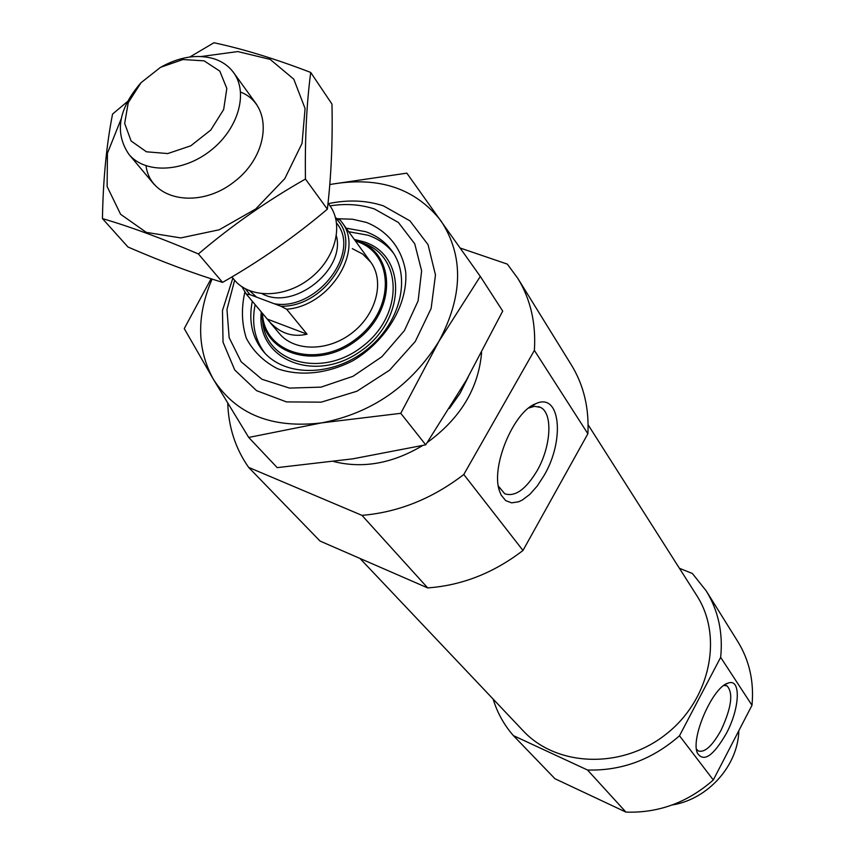 <?xml version="1.0" encoding="UTF-8"?>
<svg xmlns="http://www.w3.org/2000/svg" width="855" height="855" viewBox="0 0 855 855"><rect width="100%" height="100%" fill="white"/><g stroke="black" fill="none" stroke-linecap="round" stroke-linejoin="round"><path stroke-width="1.28" d="M528.711 408.017L534.514 406.317L540.36 407.343C553.121 412.858 551.144 446.492 537.111 470.71C525.836 489.498 515.031 497.183 504.717 493.741L498.369 486.089M227.751 403.261C228.531 427.233 235.488 448.608 248.623 467.386L361.964 515.362C398.409 512.295 432.352 498.668 463.795 474.493L534.375 350.39L587.877 433.763C589.223 408.059 583.719 385.124 571.375 364.967L517.724 278.238C530.581 299.229 536.128 323.276 534.375 350.39M460.268 248.057L507.314 264.11L517.724 278.238M481.589 352.666C478.501 388.394 460.407 418.33 427.308 442.484M422.691 445.508C392.68 463.463 363.033 468.807 333.739 461.55M463.795 474.493L522.982 550.47C493.73 572.957 461.967 585.44 427.692 587.909L361.964 515.362M248.623 467.386L320.048 541.065L427.692 587.909M522.982 550.47L587.877 433.763M679.415 568.276L692.39 573.502L706.187 590.848C718.307 610.62 723.138 632.775 720.658 657.345L679.501 735.77C652.365 759.518 621.713 770.932 587.524 770.013L513.385 735.61C504.033 724.89 497.279 712.717 493.132 699.08M588.112 424.807L696.707 595.454C723.512 636.644 710.206 700.127 665.628 734.541C621.393 769.393 556.584 766.839 523.164 730.801L359.976 558.443M679.501 735.77L713.305 779.984C687.634 802.492 658.51 813.201 625.935 812.1L587.524 770.013M720.658 657.345L751.983 705.289C754.196 681.809 749.461 660.552 737.78 641.517L706.187 590.848M513.385 735.61L554.938 778.723L625.935 812.1M713.305 779.984L751.983 705.289M330.009 205.873C345.88 203.383 360.714 204.431 374.511 209.005L398.387 222.471L414.728 243.782L421.633 270.843L418.127 300.875L404.404 330.607L381.875 356.738L352.997 376.307L321.02 387.133L289.535 388.095L261.951 379.267L241.153 361.772L229.151 337.65L226.97 309.51L234.623 280.258M337.479 218.741L352.452 219.211L366.453 222.428C388.074 231.085 402.449 249.222 405.772 272.681C407.6 304.872 386.289 340.814 353.126 360.586C327.657 373.774 300.148 376.649 277.565 368.719C263.735 361.601 253.315 351.426 246.315 338.206C241.687 323.756 241.206 308.377 244.861 292.068M468.262 376.873L460.161 393.15L449.42 408.444M726.355 733.44C713.209 756.194 703.537 762.692 697.306 752.945C690.551 737.673 712.835 686.993 727.947 683.166C741.253 677.609 740.003 708.079 726.355 733.44M544.143 475.38L537.335 485.897L529.897 494.308L522.287 500.057L518.579 501.8L511.621 502.858L505.69 500.603L501.201 495.13L499.609 491.272C490.385 467.514 513.449 411.64 535.722 403.731C560.346 391.857 565.102 439.898 544.143 475.38M723.832 685.454L727.028 685.87C733.472 692.935 731.517 707.673 721.139 730.085C712.45 745.784 704.883 752.763 698.428 751.011L696.472 749.183M346.136 228.146L365.619 231.673C376.82 235.606 385.701 242.168 392.263 251.37C411.597 278.238 399.905 324.077 365.951 350.293C332.253 376.841 284.95 377.023 263.596 351.726C252.139 337.81 248.378 320.988 252.311 301.27M348.712 231.716L368.163 235.253C378.583 238.908 387.026 244.883 393.471 253.176M265.05 353.339C254.683 339.659 251.381 323.425 255.143 304.647M352.313 248.634L362.67 254.042L370.696 262.09C384.846 281.177 376.542 314.041 352.281 332.766C328.213 351.736 294.312 351.79 279.243 333.407L268.577 320.7C279.446 333.14 292.271 337.629 307.052 334.187L267.273 319.086L268.577 320.7M738.827 730.694C738.068 765.599 707.951 799.329 672.19 804.972M335.694 218.378C364.839 244.851 326.343 307.501 280.9 306.24L249.959 294.644L245.374 288.83M249.959 294.644L246.283 294.088L241.976 286.778M335.545 217.769L340.311 220.216L341.637 221.937C364.786 250.088 329.88 306.25 286.628 309.211L307.052 334.187M246.283 294.088L267.273 319.086M286.628 309.211L280.9 306.24M204.11 60.844L219.799 71.115L226.832 88.46L223.657 109.526L210.79 130.035L190.793 145.799L167.772 153.558L146.451 151.795L131.104 140.989L124.67 123.419L128.25 102.643L141.043 82.678L160.516 67.331L182.97 59.529L204.11 60.844M161.627 66.733C179.935 56.772 197.27 54.089 213.622 58.674C222.065 61.346 228.723 65.995 233.607 72.622C248.687 92.917 238.192 129.287 210.351 150.79C182.724 172.55 144.89 173.875 128.881 154.306C114.452 132.856 118.385 109.109 140.69 83.063M328.031 203.127L329.763 205.521C344.212 225.015 335.288 258.958 309.959 278.506C284.833 298.31 249.735 298.705 234.345 279.927L231.855 276.967M310.718 72.451L331.975 104.086C332.755 141.503 331.216 176.536 327.358 209.176C294.793 236.728 259.867 261.128 222.567 282.385C193.219 273.429 161.702 261.641 127.994 247.02L102.44 218.591C130.377 226.757 162.364 238.545 198.392 253.946C231.449 225.795 267.134 200.829 305.449 179.048C304.861 139.183 306.614 103.658 310.718 72.451C275.567 58.92 243.312 49.024 213.942 42.75L189.842 56.996M127.288 101.702L112.561 114.078C106.49 144.826 103.113 179.657 102.44 218.591M222.567 282.385L198.392 253.946M327.358 209.176L305.449 179.048M146.045 165.827C150.298 200.305 199.076 209.796 234.409 181.634C270.33 154.221 273.002 104.609 240.597 92.084M121.121 119.027L107.431 153.248L107.132 186.529L120.587 214.274L146.28 232.368L180.8 237.914L219.211 229.781L255.731 208.983L284.801 178.62L302.05 143.351L305.085 108.521L293.789 79.184L270.159 59.38L237.797 51.567L201.278 56.516M328.395 203.629C347.996 199.525 366.346 200.262 383.425 205.863L409.973 220.868L428.056 244.68L435.473 274.947L431.134 308.463L415.284 341.476L389.602 370.172L356.984 391.205L321.234 402.16L286.468 401.903L256.586 390.671L234.73 369.959L223.037 342.203L222.471 310.493L232.849 278.142M212.083 279.083C196.404 315.687 196.842 349.107 213.408 379.331C235.905 414.301 271.976 428.815 321.619 422.883L248.709 437.439L213.408 379.331L184.253 328.598L211.089 278.762M400.771 413.318L438.861 341.455C410.966 386 371.882 413.147 321.619 422.883L400.771 413.318L425.726 444.824L466.445 380.048L502.719 311.07L480.307 276.421L438.861 341.455C463.121 295.958 463.816 255.731 440.924 220.782C415.38 188.442 379.043 176.237 331.911 184.178L329.784 184.605M248.709 437.439L277.202 467.632L352.826 458.836L425.726 444.824M331.911 184.178L406.852 173.148L480.307 276.421M354.312 239.443L364.166 241.912C407.632 255.645 406.018 321.266 359.453 351.971C313.646 383.852 255.837 358.811 261.277 311.947M362.552 242.906C402.876 255.773 403.859 315.271 362.424 346.478C321.747 378.669 264.665 362.509 262.56 320.133M354.729 240.02L357.476 240.896C396.431 253.304 396.635 311.135 356.118 340.621C316.339 371.091 261.961 353.81 261.726 312.481M355.413 240.971L356.663 241.388C394.689 253.54 395.277 309.745 356.043 338.975C317.536 369.146 263.917 353.489 262.485 313.379M256.543 297.113L249.767 290.85M336.41 235.948C345.602 270.148 293.169 311.038 262.25 293.789M336.592 223.134C361.676 252.492 316.489 311.434 274.22 303.739M540.36 407.343L538.426 406.617M498.722 487.991L499.609 491.272M529.523 407.653L535.722 403.731M697.039 752.069L697.306 752.945M725.467 684.363L727.947 683.166M727.028 685.87L726.44 685.625M341.637 221.937L370.696 262.09M128.881 154.306L154.317 184.605M233.607 72.622L256.799 104.684"/></g></svg>
